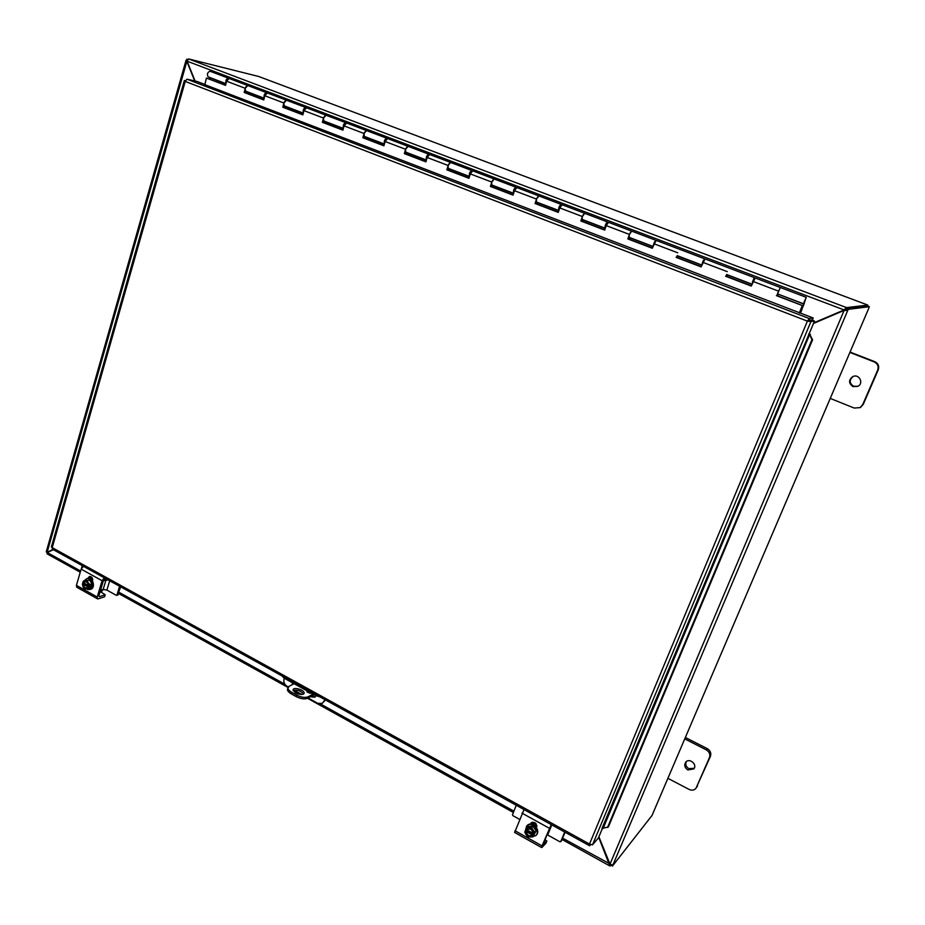 <?xml version="1.0" encoding="UTF-8"?>
<svg xmlns="http://www.w3.org/2000/svg" width="925" height="925" viewBox="0 0 925 925"><rect width="100%" height="100%" fill="white"/><g stroke="black" fill="none" stroke-linecap="round" stroke-linejoin="round"><path stroke-width="1.39" d="M849.878 352.448L874.16 361.895C877.675 363.675 878.843 366.404 877.686 370.069L862.643 404.734L860.088 407.613L854.191 408.052L830.234 398.409M852.989 386.569C848.491 383.32 848.445 379.978 852.838 376.567C859.198 373.469 864.204 383.493 857.729 386.373L852.989 386.569M860.597 407.312L863.245 404.375L878.253 369.815C879.421 366.161 878.241 363.444 874.749 361.663L850.063 352.067M853.22 376.417C849.092 379.874 849.219 383.17 853.625 386.268L857.984 386.245M294.115 683.702L289.12 686.269L287.467 689.021C287.189 690.605 288.496 692.247 291.41 693.958L291.918 692.455C289.016 690.755 287.698 689.113 287.976 687.541M314.118 694.756L307.597 698.282L308.118 696.791C305.111 697.947 301.296 697.381 296.682 695.103L291.918 692.455M296.682 695.103L296.173 696.606C300.787 698.884 304.591 699.439 307.597 698.282M296.173 696.606L291.41 693.958M303.539 694.039C300.81 690.709 297.341 689.53 293.132 690.501M308.118 696.791L313.02 694.155M306.915 691.912L310.106 693.299L306.915 691.912M303.354 694.155C298.081 694.756 294.659 693.276 293.098 689.726C293.711 686.512 305.227 690.281 304.082 693.334L303.354 694.155M684.743 738.89L706.272 749.863C709.382 751.817 710.446 754.395 709.463 757.575L696.016 788.239C694.212 790.274 691.923 790.678 689.148 789.441L667.885 778.33M687.853 769.947C684.697 767.773 683.98 765.206 685.679 762.246C689.218 757.471 697.681 764.42 693.808 768.941L687.853 769.947M696.016 788.239L710.435 756.326C711.418 753.147 710.354 750.58 707.255 748.626L685.356 737.479M686.257 761.668C685.182 764.501 686.049 766.837 688.871 768.663L694.247 768.259M813.688 322.987L845.554 309.459L846.363 307.539L843.947 310.014L813.734 322.871M195.083 81.007L187.127 61.2L188.596 58.934L846.525 307.597L845.554 309.459M813.503 323.449L844.12 310.407L847.682 310.603L612.847 865.106L610.003 864.123L598.891 836.801M845.728 309.863L846.248 308.615L848.213 309.355L847.682 310.603L845.728 309.863L844.12 310.407L610.003 864.123M598.695 837.264L609.853 865.973L610.685 864.678M609.91 863.892L562.654 838.166M47.95 552.086L53.234 549.612M53.026 549.508L47.152 552.248L46.262 551.774M48.169 551.982L47.152 552.248L186.85 61.374L194.701 80.926M844.247 309.979L187.127 61.2M47.129 553.867L47.268 552.549L53.384 549.704M187.197 60.541L186.017 60.356L187.232 61.466M186.492 60.275L186.804 59.188L187.59 59.477M612.847 865.106L612.419 866.101L610.916 864.84M848.213 309.355L869.361 306.695L867.569 306.025L846.248 308.615M258.607 76.463L188.596 58.934M47.14 552.78L46.585 552.098M610.812 864.771L610.199 865.823M610.338 865.904L610.858 865.245M867.407 306.048L867.812 305.111L866.922 304.73L258.514 76.428M867.812 305.111L846.525 307.597M187.648 59.397L186.804 59.188M612.419 866.101L652.021 815.457M868.563 308.719L869.361 306.695M281.847 675.851L284.414 678.349L284.727 677.447M284.252 678.256L284.079 678.753C283.339 681.922 284.333 684.431 287.062 686.304L288.253 686.963M315.668 694.525L315.344 695.438L320.004 696.918M325.242 699.809L324.201 700.919L324.698 699.508M324.201 700.919L322.189 703.405L317.691 703.289L308.141 697.993M322.189 703.405L325.01 700.468M301.897 694.536L293.977 690.143M316.038 695.785L314.789 697.253L310.846 696.525M292.369 684.604L292.439 682.777M315.344 695.438L284.414 678.349M293.144 683.17L293.213 684.165M311.667 696.074L315.171 696.999M813.191 317.992L812.393 319.9L808.785 320.443L809.583 318.501L813.191 317.992L204.853 84.661M607.528 827.459L811.884 339.764L812.566 339.822L608.361 826.985L601.99 828.395L814.497 321.044L812.566 320.304L808.947 320.836L810.913 321.599L814.497 321.044M812.566 339.822L809.768 334.376L811.884 339.764M809.768 334.376L808.623 334.017M603.054 828.58L809.722 334.364L810.404 334.422L809.086 333.925M602.441 828.326L598.394 838.004L592.509 844.837L589.502 844.039L589.595 845.704L590.636 844.675M185.451 80.66L184.318 80.672L185.243 81.423L52.216 547.623L51.372 546.929L184.318 80.672M592.509 844.837L810.913 321.599L807.398 321.125L809.34 318.57L807.756 321.079L808.947 320.836M52.482 549.138L52.216 547.623L589.502 844.039L807.398 321.125L808.785 320.443M204.899 84.476L197.013 81.446L186.954 79.18L809.34 318.582M590.289 844.513L589.849 845.589M186.954 79.18L185.243 81.423L807.398 321.125M184.815 80.521L185.416 80.752M209.917 77.538L209.524 78.983M247.588 91.899L247.299 92.916L245.102 92.072M286.137 106.583L285.837 107.612L283.721 106.803M325.588 121.626L325.276 122.667L323.253 121.892M365.988 137.027L365.664 138.068L363.733 137.328M407.358 152.798L407.023 153.851L405.185 153.145M449.747 168.951L449.4 170.015L447.665 169.356M493.187 185.509L492.828 186.584L491.198 185.96M537.714 202.483L537.344 203.569L535.829 202.991M583.374 219.884L582.981 220.983L581.594 220.451M630.202 237.737L629.798 238.847L628.549 238.361M678.256 256.052L677.84 257.173L676.718 256.745M727.582 274.852L727.143 275.985L726.171 275.604M778.226 294.162L803.998 304.175L804.38 301.041M803.998 304.175L800.31 313.066M778.168 294.323L777.763 295.295L776.954 294.983M777.474 293.63L780.307 287.49L777.578 293.919L803.478 303.782L806.253 297.318L800.564 313.147M558.897 210.553L558.804 210.518C558.365 207.975 559.163 205.928 561.197 204.39L561.51 204.922M560.654 205.963L559.417 208.992M536.246 201.696L535.078 203.523L536.523 199.083L538.882 195.938C536.812 197.441 536.026 199.476 536.523 202.032L536.546 202.043M491.603 184.688L490.423 186.468L491.799 182.075L494.204 178.988C492.042 180.433 491.279 182.445 491.903 185.023L513.629 193.302C513.063 190.735 513.837 188.712 515.953 187.232L516.289 187.694M515.352 188.746L514.092 191.672M469.495 176.467C468.94 173.784 469.715 171.796 471.842 170.501L472.178 170.905M471.126 172.015L469.993 174.86M448.047 168.084L446.856 169.842L448.174 165.483L450.614 162.453C448.382 163.852 447.642 165.841 448.382 168.431L448.405 168.442M426.437 160.037C425.882 157.262 426.668 155.308 428.795 154.186L429.142 154.533M427.986 155.689L426.934 158.36M405.555 151.885L404.352 153.619L405.601 149.295L408.087 146.323C405.786 147.665 405.058 149.642 405.913 152.243L405.936 152.255M384.418 143.988C383.863 141.155 384.661 139.247 386.789 138.253L387.136 138.565M385.864 139.802L384.916 142.242M364.08 136.079L363.606 137.79L362.866 137.779L364.057 133.489L366.578 130.587C364.207 131.87 363.502 133.824 364.462 136.449L384.407 144.046M343.406 128.309C342.851 125.442 343.637 123.568 345.788 122.701L346.135 122.99M344.713 124.332L343.903 126.482M323.577 120.643L323.126 122.343L322.374 122.32L323.507 118.065L326.051 115.22C323.611 116.457 322.929 118.388 323.981 121.013L343.383 128.413M303.354 113.012C302.799 110.11 303.585 108.283 305.747 107.52L306.083 107.786M304.522 109.266L303.874 111.058M284.033 105.577L283.605 107.254L282.819 107.219L283.894 102.999L286.461 100.212C283.975 101.392 283.304 103.311 284.461 105.947L284.484 105.959M226.024 83.458C225.446 80.544 226.243 78.787 228.429 78.197L210.021 71.213C207.42 72.312 206.784 74.197 208.113 76.856L225.977 83.655M752.615 282.472L754.21 277.593L754.095 279.246M753.597 279.281L752.303 282.356M702.017 264.562L704.168 259.671M703.474 260.249L702.225 263.29M653.015 246.212L655.42 240.858M654.646 241.714L653.432 244.72M605.343 228.186L605.123 228.186C604.823 225.654 605.644 223.584 607.598 221.988L607.875 222.636M607.077 223.642L605.644 226.521M629 237.054L627.855 238.939L629.439 234.43L631.717 231.134C629.809 232.765 628.977 234.846 629.22 237.367L628.942 237.216M582.033 219.144L580.877 221.006L582.38 216.531L584.716 213.305C582.715 214.877 581.906 216.936 582.276 219.468L581.975 219.317M264.238 98.062C263.671 95.148 264.469 93.356 266.631 92.685L266.978 92.928M265.232 94.639L264.781 95.934M245.403 90.858L244.986 92.523L244.177 92.465L245.206 88.291L247.808 85.539C245.252 86.684 244.605 88.58 245.853 91.228L245.356 91.008M804.854 301.215L804.056 304.001M776.757 295.468L802.299 305.528L776.376 295.63M725.986 276.101L751.401 285.802M806.242 297.318L755.228 277.974L751.308 286.056L725.558 276.228M676.545 257.231L701.243 266.654M754.199 277.581L705.047 258.942L701.138 266.909L676.071 257.335M628.376 238.847L652.379 248.004M704.041 258.561L656.16 240.407L652.287 248.258L627.855 238.939M581.432 220.925L604.777 229.839M655.178 240.037L608.534 222.347L606.233 225.608L604.684 230.094L580.877 221.006M536.523 202.032L558.804 210.518M535.679 203.465L558.376 212.126M607.575 221.977L562.111 204.737L559.764 207.928L558.295 212.38L535.078 203.523M491.059 186.434L513.144 194.863M561.186 204.39L516.855 187.578L514.462 190.7L513.063 195.117L490.423 186.468M469.495 176.478L448.001 168.246M447.527 169.818L469.021 178.028M515.942 187.232L472.71 170.836L470.282 173.9L468.94 178.271L446.856 169.842M426.425 160.06L405.508 152.047M405.058 153.608L425.974 161.597M471.819 170.501L429.651 154.51L427.188 157.504L425.905 161.84L404.352 153.619M363.606 137.79L383.979 145.56M408.064 146.323L387.621 138.565L385.124 141.502L383.91 145.803L362.866 137.779M323.126 122.343L342.967 129.916M366.554 130.575L346.597 123.013L344.065 125.892L342.909 130.159L322.374 122.32M303.319 113.139L283.987 105.727M283.605 107.254L302.938 114.631M326.028 115.209L306.533 107.82L303.978 110.642L302.868 114.873L282.819 107.219M244.986 92.523L263.833 99.703M305.724 107.508L267.406 92.986L264.827 95.749L263.764 99.946L244.177 92.465M266.608 92.673L229.18 78.486L226.579 81.203L225.561 85.366L206.414 78.058L204.841 84.707M799.327 312.974L802.299 305.528M206.414 78.058L225.619 85.123M799.582 313.066L802.657 305.354M100.143 591.514L105.196 594.74L99.357 596.694L98.871 595.769L103.242 581.097L104.432 579.628L106.456 579.004M100.663 591.803L101.762 589.896M103.172 589.445L101.091 592.266M105.057 594.856L104.548 596.567M104.467 596.833L98.2 598.868L97.472 598.822L97.241 597.018L102.085 580.727L104.34 577.836M90.141 576.437L89.101 578.426M83.435 566.297L81.157 569.141L76.417 585.363L76.752 587.225M87.829 578.403L89.39 576.518C91.748 576.518 92.824 577.928 92.604 580.75L92.523 581.016M88.384 589.664L87.563 589.479M82.787 582.438L83.47 580.993L85.019 580.912L82.811 582.484L88.326 585.34M83.458 582.842L84.73 581.79C86.892 581.64 88.083 582.889 88.314 585.548L90.396 585.525L89.968 586.97L88.534 587.363L82.383 583.929L83.701 583.478L89.968 586.97M83.701 583.478L83.886 582.866M88.962 585.918L88.164 582.658L89.737 584.484L89.066 585.941M88.638 587.387L88.511 588.67L86.314 588.936L88.534 587.363M83.47 580.993L89.482 579.952L92.003 583.791L90.777 587.965L88.511 588.67M92.003 583.791L89.737 584.484M83.285 584.218C83.493 586.785 84.638 588.046 86.742 587.999M84.869 581.756L83.678 583.49M82.383 583.929L83.181 587.178L86.314 588.936L84.753 589.005L83.181 587.178L82.36 583.883M87.887 587.005L86.626 588.046C84.464 588.207 83.262 586.959 83.03 584.288M88.164 582.658L85.019 580.912L87.216 580.646L88.164 582.658M89.482 579.952L87.216 580.646M87.008 578.634L87.332 578.518C92.731 576.576 96.142 587.849 90.592 589.317L90.234 589.41M84.314 580.738L86.649 578.726C92.061 576.784 95.46 588.057 89.91 589.526L86.43 588.924M92.604 578.842L89.205 578.183M92.708 579.362L89.17 578.206M108.156 579.94L103.403 580.692M81.469 568.366L82.267 565.649M117.648 594.856L120.655 586.843M118.331 594.567L116.296 595.307L106.884 590.081L109.67 580.773M116.966 595.018L119.602 586.265M106.005 579.894L103.149 589.445L106.884 590.081M103.149 589.445L100.501 590.289M545.045 839.715L546.848 841.045L543.264 844.097L549.739 828.187L552.04 825.042M546.814 841.091L545.981 843.138M545.935 843.242L542.027 847.369L542.038 845.878L551.242 824.603M531.632 822.556L530.938 824.14M524.036 809.583L514.635 832.454M530.407 824.152L531.123 822.938C534.789 821.608 536.616 823.053 536.639 827.251L536.523 827.54M526.591 827.736L531.586 827.748L533.02 826.314L528.025 826.314L525.816 829.401L533.066 833.217M526.718 829.933L526.938 829.69C530.279 828.164 532.314 829.424 533.043 833.46L533.991 833.957L534.835 833.101L533.251 835.506L525.25 831.043L526.036 830.118L534.199 834.674M533.887 833.934L532.985 830.222L528.892 827.944L525.874 829.471M531.586 827.748L534.766 832.292L533.991 833.957M533.355 835.529L532.927 836.836L530.233 837.021L533.251 835.506M533.02 826.314L536.188 830.847L532.927 836.836M536.188 830.847L534.766 832.292M526.244 831.344C526.938 835.321 528.95 836.605 532.291 835.183M530.996 837.009L535.795 835.622C541.067 830.673 531.563 820.672 526.672 826.002L525.25 831.043L526.152 834.743L530.233 837.021L527.932 836.813L526.152 834.743L524.776 832.269L525.192 830.974M532.407 835.032L532.21 835.263C528.869 836.813 526.822 835.564 526.082 831.506M526.903 825.782L527.1 825.574C531.991 820.244 541.483 830.234 536.222 835.194L535.991 835.414M536.835 825.667L531.297 823.273L536.789 825.401M536.858 826.256L531.193 823.516M519.515 819.33L512.901 815.653L512.508 814.694L516.254 805.282M561.371 840.906L565.082 832.246M561.648 840.617L559.903 841.773L547.692 834.986L551.52 825.586M560.816 841.519L564.701 832.038M547.091 834.697L547.692 834.986M874.749 361.663L874.16 361.895M863.245 404.375L862.643 404.734M707.255 748.626L706.272 749.863M709.463 757.575L710.435 756.326M697.566 785.961L696.571 787.279M47.268 552.549L80.614 571.026M119.001 592.301L284.877 684.222M320.42 703.925L513.907 811.156M866.968 304.753L258.399 76.382M651.871 815.815L868.621 308.592M312.014 697.173L312.847 696.722M590.011 844.363L589.595 845.704M184.503 80.544L185.358 80.949M209.894 77.688L225.943 83.805M247.565 92.049L264.168 98.374M286.103 106.745L303.284 113.289M325.554 121.788L343.337 128.563M365.953 137.178L384.361 144.196M407.324 152.949L426.379 160.222M449.712 169.113L469.449 176.64M493.141 185.671L513.583 193.464M537.668 202.644L558.839 210.715M583.328 220.046L605.262 228.417M630.156 237.898L652.888 246.57M678.21 256.225L701.774 265.209M727.524 275.026L751.967 284.333M778.179 291.005L753.077 281.454M727.281 271.649L702.838 262.342M677.713 252.791L653.906 243.738M629.439 234.43L606.233 225.608M582.38 216.531L559.764 207.928M536.523 199.083L514.462 190.7M491.799 182.075L470.282 173.9M448.174 165.483L427.188 157.504M405.601 149.295L385.124 141.502M364.057 133.489L344.065 125.892M323.507 118.065L303.978 110.642M283.894 102.999L264.827 95.749M245.206 88.291L226.579 81.203M100.802 592.012L101.23 590.578M97.241 597.018L76.417 585.363M81.157 569.141L102.085 580.727M87.91 578.137L89.309 577.72M542.038 845.878L514.959 830.719M521.989 813.133L549.23 828.21M530.522 823.863L531.413 822.984M860.701 407.254L860.088 407.613M609.853 865.973L562.111 839.484M513.387 812.474L307.562 698.306M300.764 694.536L293.294 690.397M287.999 687.46L118.643 593.526M80.255 572.24L47.082 553.844M46.25 551.809L186.017 60.356M868.598 308.684L651.963 815.619M52.251 549.08L589.422 845.681M264.203 98.223L245.345 91.043M345.765 122.69L326.051 115.22M386.766 138.241L366.578 130.587M428.772 154.174L408.087 146.323M605.123 228.186L581.964 219.352M652.657 246.293L628.931 237.251M701.439 264.897L677.123 255.624M751.516 283.987L726.599 274.482M105.196 594.752L104.606 596.718M97.472 598.822L76.671 587.178M89.91 589.526L90.592 589.317M86.649 578.726L87.332 578.518M91.402 576.957L90.673 577.142M90.28 577.269L91.494 577.027M90.176 578.033L92.558 578.657M92.107 577.72L89.378 577.535M89.471 577.501L91.864 577.397M91.644 577.165L89.875 577.385M116.666 595.353L118.018 594.902M546.848 841.045L545.97 843.195M541.645 847.577L514.612 832.442M536.13 823.84L531.806 822.452M532.534 822.209L535.217 822.903M560.7 841.692L561.533 840.79"/></g></svg>
